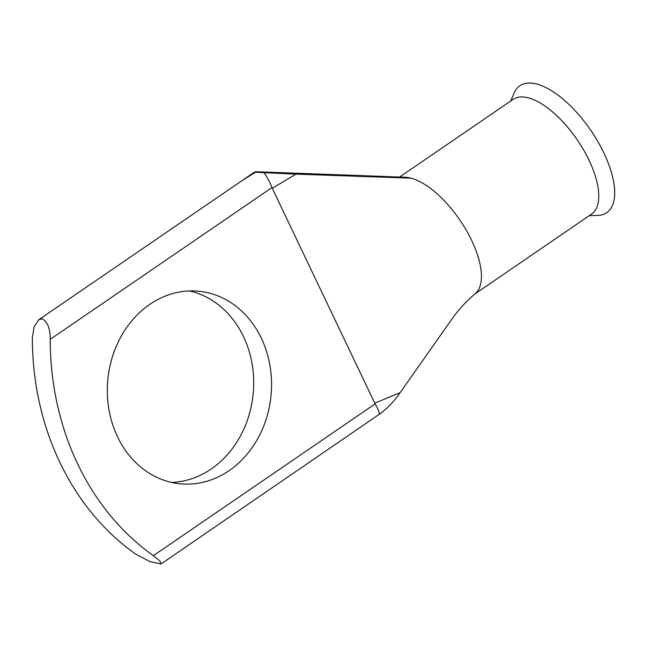 <?xml version="1.0" encoding="UTF-8"?>
<svg xmlns="http://www.w3.org/2000/svg" width="647" height="647" viewBox="0 0 647 647"><rect width="100%" height="100%" fill="white"/><g stroke="black" fill="none" stroke-linecap="round" stroke-linejoin="round"><path stroke-width="0.97" d="M149.789 304.381A96.735 81.991 95.4 0 0 108.898 409.325A96.735 81.991 95.4 0 0 180.416 483.827A96.735 81.991 95.4 0 0 229.095 470.644A96.735 81.991 95.4 0 0 269.985 365.701A96.735 81.991 95.4 0 0 198.467 291.199A96.735 81.991 95.4 0 0 149.789 304.381M189.482 290.94A96.735 81.991 -84.6 0 1 252.888 369.219A96.735 81.991 -84.6 0 1 211.229 468.978A96.735 81.991 -84.6 0 1 171.544 482.411M510.693 101.005L513.516 94.608A76.896 33.353 55.6 0 1 560.642 97.171A76.896 33.353 55.6 0 1 611.48 172.612A76.896 33.353 55.6 0 1 596.194 215.402L589.207 215.71M399.595 177.052L513.039 99.403A69.496 30.142 55.6 0 1 523.803 97.026A69.496 30.142 55.6 0 1 570.314 130.451A69.496 30.142 55.6 0 1 598.467 190.679A69.496 30.142 55.6 0 1 591.552 214.108L474.874 293.973M404.933 177.238A69.496 30.142 55.6 0 1 405.151 177.246A69.496 30.142 55.6 0 1 406.486 177.327A69.496 30.142 55.6 0 1 411.007 178.151A69.496 30.142 55.6 0 1 467.377 232.168A69.496 30.142 55.6 0 1 475.44 293.471C466.624 301.009 459.063 309.137 452.754 317.863L400.169 392.632C393.732 401.803 386.728 409.058 379.142 414.403C379.538 412.762 378.204 409.244 375.139 403.874L374.759 403.17L400.169 392.632M41.918 318.809L38.812 319.723L34.073 326.905L32.35 337.677A260.652 220.926 -84.6 0 0 135.522 553.986L150.29 561.758L161.079 563.925L159.809 560.852L153.388 555.66A260.652 220.926 -84.6 0 1 50.215 339.351C50.159 328.11 47.393 321.26 41.918 318.809M263.855 172.692L295.954 174.14L272.282 188.317L271.966 187.565C269.556 181.467 266.855 176.51 263.855 172.692L255.686 172.151L242.059 180.61L255.686 172.151M405.151 177.246L257.959 171.803C254.926 171.811 254.085 171.924 255.428 172.159L254.675 171.973L38.812 319.723M161.079 563.925L379.142 414.403M272.282 188.317L374.759 403.17M410.999 178.151L295.954 174.14M271.966 187.565L50.215 339.351M153.388 555.66L375.139 403.874"/></g></svg>
